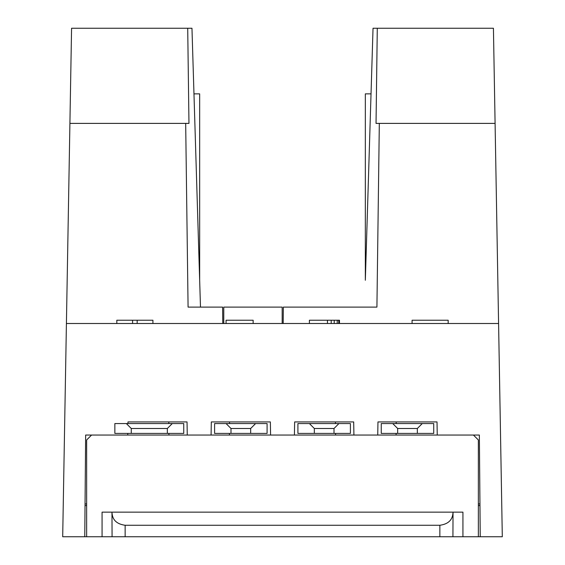 <?xml version="1.0" encoding="UTF-8"?>
<svg xmlns="http://www.w3.org/2000/svg" width="565" height="565" viewBox="0 0 565 565"><rect width="100%" height="100%" fill="white"/><g stroke="black" fill="none" stroke-linecap="round" stroke-linejoin="round"><path stroke-width="0.85" d="M371.134 90.584L371.028 93.861L365.336 93.861L365.336 280.261M193.972 93.861L199.664 93.861L199.664 280.261M200.483 307.106L191.966 28.25L187.714 28.25L188.964 123.389L185.68 123.389L188.081 307.106L222.617 307.106L222.758 323.505M185.68 123.389L69.912 123.389L71.571 28.25L187.714 28.25M69.912 123.389L62.694 536.75L84.764 536.75L85.647 435.05L85.047 503.945L86.643 503.945M365.336 280.233L373.034 28.25L493.429 28.25L502.306 536.75L452.932 536.75L453.031 512.144L111.969 512.144L112.068 536.75L452.932 536.75M478.357 503.945L479.953 503.945L479.353 435.05L480.236 536.75M495.088 123.389L379.32 123.389L376.919 307.106L283.333 307.106L283.185 323.505M111.969 512.144L102.067 512.144L102.067 536.75L84.764 536.75M86.643 505.583L85.033 505.583M127.951 423.566L127.98 421.928L187.036 421.928L187.262 435.05L211.084 435.05L211.31 421.928L270.36 421.928L270.593 435.05L294.407 435.05L294.64 421.928L353.69 421.928L353.916 435.05L377.738 435.05L377.964 421.928L437.02 421.928L437.246 435.05L479.353 435.05M85.647 435.05L127.754 435.05L127.782 433.411M498.584 323.505L66.416 323.505M479.968 505.583L478.357 505.583M396.199 421.928L396.185 423.566M396.1 433.411L396.086 435.05M335.575 435.05L335.561 433.411M335.469 423.566L335.455 421.928M229.545 421.928L229.531 423.566M229.447 433.411L229.432 435.05M168.914 435.05L168.9 433.411M168.815 423.566L168.801 421.928M377.286 28.25L376.036 123.389L379.32 123.389M137.168 323.505L137.168 320.228L132.577 320.228L132.577 323.505M132.577 320.228L116.828 320.228L116.828 323.505M137.168 320.228L152.917 320.228L152.917 323.505M448.172 323.505L448.172 320.228L412.083 320.228L412.083 323.505M226.071 323.505L226.071 320.228L253.141 320.228L253.141 323.505M338.725 323.505L338.725 320.228L339.473 320.228L339.473 323.505M338.725 320.228L337.22 320.228L337.22 323.505M337.22 320.228L334.212 320.228L334.212 323.505M334.212 320.228L331.203 320.228L331.203 323.505M331.203 320.228L327.446 320.228L327.446 323.505M327.446 320.228L309.401 320.228L309.401 323.505M102.067 536.75L112.068 536.75M112.068 513.288C112.612 520.146 116.969 524.143 125.14 525.266L439.86 525.266C448.031 524.143 452.388 520.146 452.932 513.288M86.643 536.75L86.643 439.973L91.565 435.05L473.435 435.05L478.357 439.973L478.357 536.75M453.031 512.144L462.933 512.144L462.933 536.75M223.775 323.505L223.775 307.106L282.175 307.106L282.175 323.505M381.248 433.411L381.248 423.566L392.732 423.566L397.654 428.489L397.654 433.411L381.248 433.411M417.337 433.411L417.337 428.489L422.253 423.566L433.736 423.566L433.736 433.411L397.654 433.411M417.337 428.489L397.654 428.489M422.253 423.566L392.732 423.566M338.929 423.566L350.406 423.566L350.406 433.411L297.917 433.411L297.917 423.566L338.929 423.566L334.007 428.489L334.007 433.411M334.007 428.489L314.324 428.489L314.324 433.411M314.324 428.489L309.401 423.566M214.594 433.411L214.594 423.566L226.071 423.566L230.993 428.489L230.993 433.411L214.594 433.411M250.676 433.411L250.676 428.489L255.599 423.566L267.083 423.566L267.083 433.411L230.993 433.411M250.676 428.489L230.993 428.489M255.599 423.566L226.071 423.566M131.264 433.411L183.752 433.411L183.752 423.566L114.857 423.566L114.857 433.411L131.264 433.411L131.264 428.489L126.341 423.566M167.346 433.411L167.346 428.489L131.264 428.489M167.346 428.489L172.268 423.566M439.86 525.266L439.86 536.75M125.14 525.266L125.14 536.75"/></g></svg>
